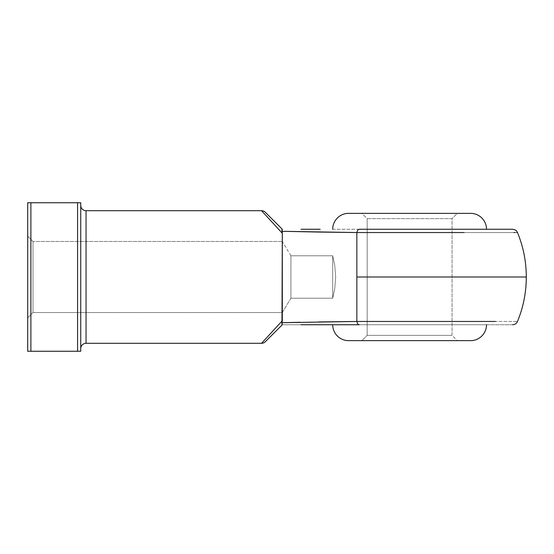 <?xml version="1.0" encoding="UTF-8"?>
<svg xmlns="http://www.w3.org/2000/svg" width="554" height="554" viewBox="0 0 554 554"><rect width="100%" height="100%" fill="white"/><g stroke="black" fill="none" stroke-linecap="round" stroke-linejoin="round"><path stroke-width="0.42" stroke-dasharray="2.77 2.08" d="M517.27 232.548L356.852 232.548L281.979 231.295L282.305 233.262L261.543 210.7L282.305 233.262L281.979 231.295L356.852 232.548L356.852 277L526.3 277L356.852 277L356.852 321.452L517.498 321.452L356.852 321.452L281.979 322.705L282.305 320.738L261.543 343.3L282.305 320.738L282.305 233.262L281.979 322.705L356.852 321.452L356.852 232.548L452.043 232.548L452.043 335.35L457.348 340.648L361.866 340.648L367.17 335.35L452.043 335.35L367.17 335.35L367.17 218.65L361.866 213.352L457.348 213.352L452.043 218.65L367.17 218.65L452.043 218.65L452.043 232.548L452.043 218.65L367.17 218.65L367.17 335.35L452.043 335.35L452.043 232.548M512.595 324.741L359.248 324.741L512.595 324.741M486.516 324.741L332.698 324.741L486.516 324.741M332.698 229.259L486.516 229.259L332.698 229.259M332.698 298.218L332.698 255.782L334.741 265.2L335.682 276.993L334.748 288.793L332.698 298.218L290.912 298.218L282.305 312.539L33.005 312.539L27.7 317.844L27.7 236.156L33.005 241.461L33.005 312.539L33.005 241.461L282.305 241.461L282.305 312.539L282.305 241.461L290.912 255.782L290.912 298.218L290.912 255.782L332.698 255.782L334.741 265.2L335.682 276.993L334.748 288.793L332.698 298.218L334.741 288.8L335.682 277.007L334.741 265.2L332.698 255.782L290.912 255.782L290.912 298.218L332.698 298.218L334.741 288.8L335.682 277.007L334.741 265.2L332.698 255.782L332.698 298.218M86.05 343.3L86.05 210.7L86.05 343.3M80.745 205.396L80.745 351.257L30.886 351.257L30.886 202.743L77.56 202.743L77.56 351.257L27.7 351.257L27.7 202.743L80.745 202.743L80.745 348.604L80.745 205.396M514.957 232.548L516.591 232.548M464.148 232.548L513.87 232.548M282.076 324.602L281.896 324.187L282.305 324.741L265.29 341.749L282.27 324.741L359.248 324.741L282.27 324.741L281.931 322.892M320.191 324.741L300.995 324.741M282.305 229.259L265.29 212.251L282.305 229.259M300.995 229.259L320.191 229.259M512.595 229.259L359.248 229.259L512.595 229.259M300.164 322.276L318.82 321.943M290.912 255.782L282.305 241.461L282.305 312.539L290.912 298.218L290.912 255.782M282.305 241.461L33.005 241.461L33.005 312.539L282.305 312.539L282.305 241.461M27.7 317.844L27.7 236.156L27.7 317.844L33.005 312.539L33.005 241.461L27.7 236.156L27.7 317.844M77.56 351.257L77.56 202.743L80.745 202.743L80.745 351.257L77.56 351.257M27.7 351.257L27.7 202.743L30.886 202.743L30.886 351.257L27.7 351.257M348.604 213.352L470.602 213.352L348.604 213.352M361.866 213.352L457.348 213.352L361.866 213.352L367.17 218.65L452.043 218.65L457.348 213.352L361.866 213.352M470.602 340.648L469.432 340.648M457.348 340.648L361.866 340.648L457.348 340.648L452.043 335.35L367.17 335.35L361.866 340.648L457.348 340.648M281.896 229.82L281.979 231.295L282.076 229.404M359.248 229.259A5.305 2.597 -90 0 0 356.852 232.548M356.852 321.452A5.305 2.597 -90 0 0 359.248 324.741M281.944 322.837L281.841 323.529"/><path stroke-width="0.83" d="M469.432 340.648L348.604 340.648A15.914 15.914 0 0 1 332.698 324.741A15.914 15.914 0 0 0 348.604 340.648L470.602 340.648A15.914 15.914 0 0 0 486.516 324.741A15.914 15.914 0 0 1 470.602 340.648M470.602 213.352L348.604 213.352A15.914 15.914 0 0 0 332.698 229.259A15.914 15.914 0 0 1 348.604 213.352L470.602 213.352A15.914 15.914 0 0 1 486.516 229.259A15.914 15.914 0 0 0 470.602 213.352M452.043 232.548L356.852 232.548L356.852 277L526.3 277L356.852 277L356.852 232.548L319.132 232.064M80.745 348.604A5.305 5.305 0 0 1 86.05 343.3L261.543 343.3L282.305 320.738L282.305 233.262L261.543 210.7L86.05 210.7A5.305 5.305 0 0 1 80.745 205.396A5.305 5.305 0 0 0 86.05 210.7L86.05 343.3A5.305 5.305 0 0 0 80.745 348.604M318.82 232.057L281.979 231.295L356.852 232.548L464.148 232.548M516.591 232.548L517.27 232.548M513.87 232.548L514.957 232.548M318.82 321.943L356.852 321.452A5.305 2.597 90 0 0 359.248 324.741L320.191 324.741M300.995 324.741L359.248 324.741A5.305 2.597 -90 0 1 356.852 321.452L356.852 277L356.852 321.452L495.366 321.452M320.191 229.259L300.995 229.259M359.248 229.259L512.595 229.259L359.248 229.259A5.305 2.597 90 0 0 356.852 232.548A5.305 2.597 -90 0 1 359.248 229.259M495.463 321.452L356.852 321.452L281.979 322.705L282.305 320.738L261.543 343.3L86.05 343.3L86.05 210.7L261.543 210.7L282.305 233.262L281.979 322.705L300.164 322.276M281.979 231.295L282.305 233.262L282.076 229.404L281.841 230.478L282.249 231.302M77.56 351.257L77.56 202.743L30.886 202.743L30.886 351.257L80.745 351.257L80.745 202.743L27.7 202.743L27.7 351.257L80.745 351.257L80.745 202.743L77.56 202.743L77.56 351.257M265.29 212.251L282.305 229.259L265.29 212.251A5.305 5.305 0 0 0 261.543 210.7A5.305 5.305 0 0 1 265.29 212.251M282.305 324.741L265.29 341.749L282.305 324.741M27.7 202.743L27.7 351.257L30.886 351.257L30.886 202.743L27.7 202.743M281.896 229.82L281.841 230.478M512.595 324.741A5.305 5.305 0 0 0 517.498 321.452C523.336 307.214 526.272 292.394 526.3 277L526.3 277C526.272 261.606 523.336 246.786 517.498 232.548C516.335 231.323 517.72 230.388 512.595 229.259M281.841 323.695L282.27 324.741L281.979 322.705L282.076 324.602M261.543 343.3A5.305 5.305 0 0 0 265.29 341.749A5.305 5.305 0 0 1 261.543 343.3M281.896 324.187L281.979 322.705M281.931 322.892L281.854 323.349"/></g></svg>
